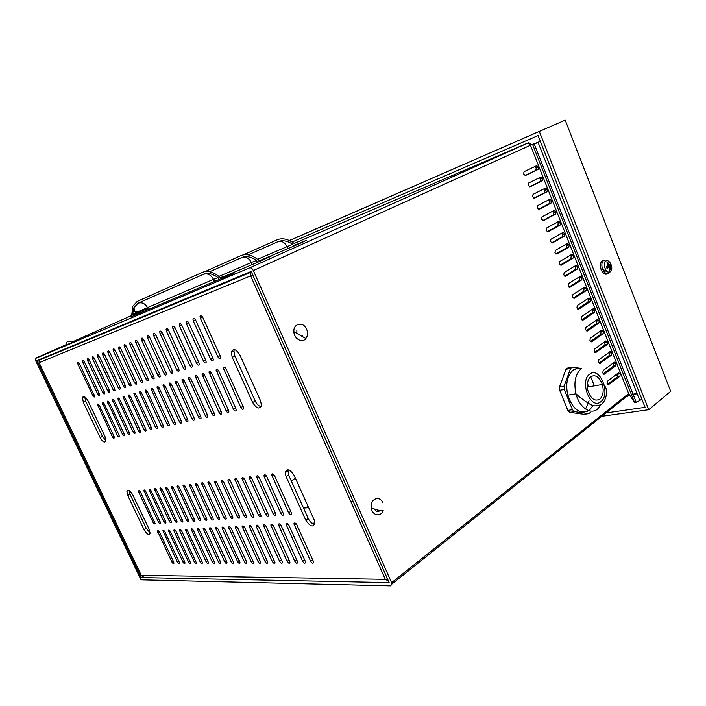 <?xml version="1.0" encoding="UTF-8"?>
<svg xmlns="http://www.w3.org/2000/svg" width="706" height="706" viewBox="0 0 706 706"><rect width="100%" height="100%" fill="white"/><g stroke="black" fill="none" stroke-linecap="round" stroke-linejoin="round"><path stroke-width="1.06" d="M641.904 399.243L636.256 402.402L634.465 402.314L532.712 144.739L540.372 141.385M639.936 400.849L538.087 142.427L530.48 145.242L540.355 141.332M634.465 402.314L628.658 393.569L530.48 145.242C529.659 143.592 528.529 142.983 527.073 143.406L528.776 142.638L531.6 144.721M533.33 143.998L530.462 145.215M141.147 577.561L36.862 360.66L251.204 271.431L389.156 582.626L141.147 577.561L144.598 575.337M291.251 480.874L295.399 478.2M627.087 396.119L627.263 396.569L628.87 394.689L628.658 393.569L530.48 145.242L253.322 270.548L391.583 582.671L391.962 584.021L390.594 585.874L141.05 579.829L35.838 361.084L35.397 358.507L249.615 267.865C250.992 267.539 252.236 268.43 253.322 270.548M529.465 186.869L540.24 181.521L540.628 179.121L539.349 177.753M538.299 209.4L549.047 203.76L549.427 201.351L548.306 200.054M547.097 231.789L557.802 225.858L558.172 223.431L557.184 222.214M555.86 254.019L566.494 247.824L566.856 245.379L565.991 244.241M564.579 276.108L575.134 269.639L575.487 267.186L574.737 266.136M573.246 298.056L583.721 291.322L584.065 288.851L583.403 287.889M581.868 319.862L592.255 312.864L592.59 310.384L592.016 309.502M590.445 341.519L600.735 334.273L601.053 331.785L600.568 330.982M598.97 363.043L609.163 355.55L609.057 352.338M607.451 384.435L617.529 376.686L617.494 373.553M302.044 336.074L302.397 335.182L302.044 336.074M377.648 510.632L378.028 510.111L377.648 510.632M603.215 373.756L613.355 366.132L613.285 362.963M594.717 352.303L604.954 344.925L604.821 341.678M586.165 330.708L596.499 323.586L596.826 321.098L596.305 320.259M577.561 308.972L588.001 302.106L588.336 299.635L587.719 298.709M568.921 287.104L579.441 280.494L579.785 278.04L579.079 277.026M560.22 265.085L570.827 258.749L571.18 256.296L570.369 255.201M551.483 242.917L562.152 236.863L562.523 234.427L561.597 233.245M542.702 220.616L553.433 214.827L553.804 212.409L552.754 211.156M533.886 198.157L544.653 192.659L545.032 190.258L543.841 188.917M525.035 175.538L535.819 170.349L536.207 167.957L534.83 166.554M616.559 374.268L617.785 374.048M628.737 395.395L629.302 394.539M615.076 375.407L618.024 374.877M248.185 254.857L277.935 241.717C282.356 239.881 287.289 240.737 292.743 244.285L293.572 246.191L259.402 260.761M209.656 271.722L241.796 257.522C246.129 255.722 251.027 256.684 256.507 260.408L257.372 262.367L223.493 276.778M222.584 277.167L220.801 277.926M243.411 254.822L277.114 239.828C282.921 237.498 289.284 239.246 296.211 245.061L293.572 246.191M295.876 244.779L299.979 243.023C309.484 238.99 308.222 239.669 296.211 245.061L296.441 244.964M205.031 271.572L240.94 255.59C246.632 253.313 252.969 255.201 259.967 261.264L257.372 262.367M259.605 260.938L265.377 258.484C274.625 254.566 272.816 255.493 259.967 261.264M217.986 277.546L218.895 279.567L133.443 315.811L132.631 314.055L133.884 307.737L137.997 303.227L203.399 274.307C207.626 272.569 212.488 273.646 217.986 277.546L213.521 279.347L214.456 281.447M133.443 315.811L131.537 316.623L132.799 306.236L137.176 301.444L202.507 272.322C208.058 270.116 214.359 272.172 221.419 278.491L218.895 279.567M223.793 276.946L228.665 274.872C237.022 271.351 235.548 272.128 224.252 277.22M223.131 277.723L221.419 278.491M221.022 278.129L222.778 277.379M308.681 507.685L304.418 508.011L308.195 506.599M350.732 501.401L353.071 501.216M311.955 523.217L314.929 523.049M538.122 169.431L525.564 175.476L523.587 173.95L524.064 171.69L536.639 165.689L538.51 167.04L538.122 169.431L535.819 170.349M546.965 191.803L534.574 198.121L532.615 196.647L533.074 194.362L545.5 188.078L547.344 189.384L546.965 191.803L544.653 192.659M555.763 214.024L543.523 220.625L541.59 219.195L542.04 216.883L554.298 210.326L556.134 211.597L555.763 214.024L553.433 214.827M564.491 236.104L552.419 242.97L550.503 241.602L550.936 239.255L563.044 232.433L564.853 233.668L564.491 236.104L562.152 236.863M573.175 258.043L561.252 265.182L559.364 263.85L559.779 261.494L571.736 254.398L573.528 255.59L573.175 258.043L570.827 258.749M581.806 279.841L570.024 287.245L568.162 285.965L568.568 283.583L580.367 276.222L582.141 277.379L581.806 279.841L579.441 280.494M590.375 301.506L578.752 309.166L576.908 307.931L577.296 305.53L588.945 297.906L590.71 299.035L590.375 301.506L588.001 302.106M598.891 323.039L587.418 330.955L585.592 329.764L585.971 327.337L597.47 319.456L599.217 320.542L598.891 323.039L596.499 323.586M596.023 352.603L594.223 351.447L594.593 349.002L605.951 340.874L607.672 341.925L607.354 344.431L595.379 352.735M615.764 365.682L604.583 374.109L602.8 372.997L603.162 370.535L614.37 362.152L616.073 363.175L615.764 365.682L613.355 366.132M379.969 510.535L379.387 511.065M296.873 333.417L296.855 330.037M608.837 384.814L607.072 383.72L607.425 381.249L618.553 372.742L620.256 373.748L619.947 376.263L608.104 384.938M600.312 363.369L598.52 362.24L598.882 359.786L610.16 351.526L611.881 352.568L611.564 355.074L599.632 363.502M603.127 333.744L591.725 341.792L589.916 340.619L590.287 338.183L601.715 330.179L603.445 331.255L603.127 333.744L600.735 334.273M594.637 312.29L583.085 320.083L581.259 318.865L581.647 316.447L593.216 308.698L594.964 309.802L594.637 312.29L592.255 312.864M586.095 290.695L574.393 298.223L572.54 296.97L572.937 294.57L584.665 287.077L586.43 288.224L586.095 290.695L583.721 291.322M577.499 268.96L565.647 276.231L563.767 274.925L564.182 272.551L576.061 265.324L577.843 266.506L577.499 268.96L575.134 269.639M568.842 247.091L556.84 254.098L554.942 252.748L555.366 250.392L567.395 243.429L569.204 244.647L568.842 247.091L566.494 247.824M560.132 225.082L547.98 231.815L546.056 230.421L546.497 228.091L558.675 221.402L560.502 222.646L560.132 225.082L557.802 225.858M551.368 202.931L539.057 209.391L537.116 207.943L537.566 205.64L549.903 199.224L551.748 200.513L551.368 202.931L549.047 203.76M542.552 180.639L530.082 186.816L528.106 185.316L528.573 183.039L541.078 176.906L542.932 178.23L542.552 180.639L540.24 181.521M252.748 274.925L250.665 275.87L252.774 274.969M387.497 578.876L385.308 579.326L388.459 581.056M39.059 362.663L39.112 360.21L39.801 359.433M251.23 271.501L250.604 272.375L250.665 275.87L39.077 362.69L141.244 575.284L385.308 579.326L250.665 275.87M78.022 364.411L77.731 362.663C78.189 362.054 78.807 362.434 79.602 363.811L94.736 396.728C94.277 397.372 93.642 396.984 92.821 395.581L78.022 364.411L79.549 363.705M99.361 393.551L99.661 395.21C99.193 395.872 98.549 395.492 97.71 394.063L82.796 362.61L82.505 360.845C82.973 360.219 83.608 360.607 84.411 362.001L99.361 393.551M104.373 391.998L104.664 393.666C104.197 394.345 103.535 393.966 102.688 392.518L87.668 360.775L87.376 359.001C87.844 358.357 88.488 358.745 89.309 360.157L104.373 391.998M109.474 390.418L109.765 392.095C109.289 392.792 108.618 392.412 107.762 390.947L92.627 358.904L92.327 357.13C92.813 356.459 93.466 356.839 94.295 358.277L109.474 390.418M114.663 388.803L114.963 390.489C114.478 391.212 113.798 390.833 112.925 389.35L97.666 356.998L97.375 355.215C97.86 354.527 98.531 354.906 99.369 356.362L114.663 388.803M119.958 387.17L120.249 388.856C119.764 389.606 119.067 389.227 118.184 387.718L102.811 355.065L102.511 353.265C103.014 352.559 103.685 352.938 104.55 354.412L119.958 387.17M125.341 385.494L125.642 387.188C125.139 387.965 124.441 387.585 123.532 386.058L108.044 353.088L107.753 351.288C108.256 350.547 108.945 350.926 109.818 352.418L125.341 385.494M130.839 383.79L131.131 385.494C130.628 386.297 129.913 385.917 128.995 384.364L113.384 351.076L113.092 349.267C113.604 348.499 114.301 348.879 115.184 350.397L130.839 383.79M136.434 382.061L136.735 383.764C136.214 384.594 135.49 384.223 134.555 382.643L118.829 349.02L118.529 347.202C119.049 346.417 119.755 346.796 120.664 348.332L136.434 382.061M142.135 380.287L142.435 381.999C141.915 382.855 141.174 382.484 140.22 380.887L124.371 346.937L124.071 345.11C124.6 344.29 125.324 344.669 126.242 346.231L142.135 380.287M147.951 378.487L148.251 380.199C147.722 381.09 146.972 380.719 146.001 379.096L130.019 344.802L129.719 342.975C130.257 342.128 130.998 342.498 131.934 344.087L147.951 378.487M153.882 376.651L154.182 378.363C153.643 379.281 152.884 378.919 151.887 377.269L135.781 342.631L135.481 340.795C136.029 339.913 136.779 340.283 137.732 341.898L153.882 376.651M159.927 374.78L160.236 376.492C159.688 377.445 158.912 377.083 157.897 375.407L141.668 340.416L141.359 338.571C141.915 337.662 142.674 338.024 143.653 339.665L159.927 374.78M166.095 372.865L166.404 374.577C165.848 375.566 165.054 375.213 164.021 373.509L147.66 338.148L147.36 336.303C147.916 335.359 148.692 335.721 149.69 337.389L166.095 372.865M172.388 370.915L172.696 372.627C172.14 373.659 171.329 373.297 170.278 371.568L153.776 335.844L153.476 333.991C154.04 333.02 154.835 333.373 155.849 335.068L172.388 370.915M178.812 368.92L179.121 370.632C178.556 371.7 177.736 371.356 176.659 369.591L160.024 333.488L159.715 331.635C160.297 330.62 161.1 330.973 162.133 332.694L178.812 368.92M185.369 366.891L185.678 368.603C185.104 369.706 184.266 369.362 183.163 367.57L166.395 331.088L166.086 329.234C166.678 328.175 167.499 328.528 168.549 330.276L185.369 366.891M192.058 364.817L192.367 366.52C191.794 367.676 190.938 367.332 189.817 365.514L172.899 328.634L172.591 326.781C173.191 325.687 174.02 326.022 175.106 327.805L192.058 364.817M198.898 362.699L199.207 364.402C198.615 365.593 197.751 365.267 196.603 363.405L179.545 326.128L179.236 324.275C179.836 323.136 180.692 323.472 181.795 325.281L198.898 362.699M205.87 360.537L206.187 362.231C205.596 363.475 204.705 363.149 203.531 361.26L186.331 323.569L186.022 321.724C186.631 320.533 187.505 320.859 188.626 322.704L205.87 360.537M213 358.321L213.318 360.007C212.718 361.304 211.818 360.987 210.609 359.063L193.267 320.956L192.95 319.112C193.568 317.868 194.459 318.194 195.615 320.065L213 358.321M220.29 356.062L220.607 357.739C219.998 359.089 219.081 358.78 217.845 356.821L200.354 318.282L200.036 316.447C200.663 315.158 201.563 315.467 202.746 317.373L220.29 356.062M114.019 436.308L114.31 437.852C113.86 438.523 113.207 438.135 112.351 436.687L97.437 404.273C97.887 403.629 98.531 404.017 99.361 405.429L114.019 436.308M119.085 435.161L119.376 436.705C118.917 437.402 118.255 437.014 117.381 435.549L102.361 402.844C102.82 402.182 103.473 402.57 104.311 404L119.085 435.161M124.238 433.996L124.53 435.54C124.062 436.255 123.391 435.876 122.509 434.384L107.374 401.387C107.841 400.708 108.503 401.087 109.359 402.544L124.238 433.996M129.48 432.804L129.78 434.358C129.304 435.099 128.624 434.711 127.724 433.202L112.483 399.914C112.96 399.199 113.631 399.587 114.496 401.061L129.48 432.804M134.828 431.587L135.12 433.149C134.643 433.908 133.946 433.528 133.037 432.001L117.681 398.405C118.167 397.672 118.846 398.06 119.729 399.552L134.828 431.587M140.273 430.36L140.565 431.922C140.079 432.707 139.373 432.319 138.447 430.766L122.976 396.869C123.462 396.119 124.159 396.498 125.059 398.016L140.273 430.36M145.815 429.098L146.107 430.66C145.621 431.481 144.898 431.092 143.953 429.522L128.368 395.307C128.863 394.53 129.569 394.91 130.486 396.454L145.815 429.098M151.463 427.818L151.755 429.38C151.261 430.228 150.528 429.848 149.566 428.251L133.866 393.719C134.369 392.915 135.084 393.286 136.02 394.857L151.463 427.818M157.217 426.512L157.517 428.083C157.006 428.948 156.264 428.568 155.285 426.953L139.461 392.104C139.973 391.265 140.706 391.636 141.65 393.224L157.217 426.512M163.077 425.18L163.377 426.751C162.865 427.651 162.115 427.271 161.109 425.63L145.171 390.444C145.692 389.58 146.433 389.959 147.395 391.574L163.077 425.18M169.061 423.821L169.361 425.391C168.84 426.327 168.072 425.956 167.057 424.28L150.987 388.768C151.516 387.868 152.275 388.238 153.255 389.88L169.061 423.821M175.159 422.444L175.459 424.015C174.929 424.977 174.144 424.606 173.111 422.903L156.917 387.056C157.456 386.129 158.223 386.491 159.229 388.159L175.159 422.444M181.371 421.032L181.671 422.603C181.142 423.6 180.348 423.229 179.289 421.508L162.971 385.308C163.51 384.346 164.295 384.708 165.319 386.403L181.371 421.032M187.708 419.593L188.017 421.155C187.478 422.197 186.666 421.835 185.581 420.079L169.14 383.526C169.687 382.528 170.481 382.89 171.532 384.611L187.708 419.593M194.176 418.128L194.485 419.691C193.938 420.758 193.109 420.405 192.006 418.623L175.432 381.708C175.988 380.675 176.8 381.028 177.868 382.776L194.176 418.128M200.778 416.628L201.086 418.19C200.53 419.302 199.692 418.949 198.562 417.131L181.857 379.854C182.422 378.787 183.242 379.14 184.337 380.913L200.778 416.628M207.511 415.102L207.82 416.655C207.255 417.802 206.399 417.458 205.252 415.613L188.405 377.966C188.979 376.854 189.826 377.198 190.929 379.007L207.511 415.102M214.386 413.539L214.695 415.084C214.13 416.284 213.256 415.94 212.074 414.069L195.103 376.042C195.677 374.886 196.533 375.23 197.671 377.066L214.386 413.539M221.402 411.951L221.71 413.487C221.137 414.731 220.254 414.396 219.045 412.48L201.934 374.074C202.516 372.874 203.39 373.209 204.555 375.08L221.402 411.951M228.567 410.327L228.885 411.854C228.303 413.142 227.394 412.816 226.167 410.874L208.905 372.071C209.497 370.818 210.388 371.144 211.579 373.05L228.567 410.327M235.892 408.659L236.201 410.177C235.619 411.519 234.692 411.201 233.43 409.224L216.036 370.023C216.627 368.726 217.536 369.044 218.754 370.977L235.892 408.659M243.367 406.965L243.685 408.474C243.093 409.859 242.149 409.551 240.861 407.538L223.317 367.932C223.917 366.582 224.843 366.891 226.088 368.859L243.367 406.965M282.126 561.394L282.409 562.55C281.879 563.794 280.953 563.414 279.638 561.411L263.409 525.396C263.947 524.161 264.856 524.532 266.144 526.508L282.126 561.394M256.463 527.029L256.172 525.776C256.71 524.576 257.602 524.955 258.855 526.897L275.005 562.603C274.475 563.812 273.575 563.423 272.287 561.447L256.463 527.029L258.202 525.882M253.533 515.309L253.825 516.58C253.295 517.78 252.404 517.41 251.151 515.477L234.816 479.197C235.354 478.015 236.236 478.377 237.445 480.283L253.533 515.309M228.188 481.421L227.888 480.045C228.426 478.897 229.291 479.268 230.474 481.139L246.729 517.092C246.2 518.248 245.326 517.877 244.108 515.971L228.188 481.421L229.98 480.318M267.468 561.473L267.742 562.656C267.23 563.82 266.339 563.432 265.077 561.491L249.086 526.147C249.615 524.99 250.489 525.37 251.724 527.285L267.468 561.473M289.681 561.358L289.963 562.497C289.434 563.785 288.489 563.406 287.148 561.367L270.795 525.008C271.333 523.728 272.26 524.099 273.575 526.102L289.681 561.358M260.779 514.798L261.07 516.06C260.532 517.304 259.623 516.933 258.343 514.965L241.876 478.341C242.423 477.115 243.323 477.468 244.567 479.409L260.779 514.798M268.165 514.277L268.456 515.521C267.918 516.81 266.992 516.448 265.685 514.445L249.086 477.468C249.642 476.197 250.551 476.541 251.821 478.518L268.165 514.277M275.711 513.739L276.002 514.983C275.455 516.307 274.51 515.954 273.178 513.915L256.454 476.568C257.01 475.253 257.937 475.597 259.243 477.609L275.711 513.739M297.394 561.314L297.676 562.444C297.138 563.776 296.185 563.406 294.808 561.323L278.323 524.611C278.87 523.287 279.814 523.649 281.165 525.696L297.394 561.314M291.278 512.635L291.569 513.853C291.022 515.274 290.042 514.939 288.639 512.83L271.651 474.732C272.216 473.311 273.178 473.647 274.546 475.72L291.278 512.635M264.273 476.991L263.973 475.659C264.529 474.3 265.482 474.635 266.815 476.674L283.706 514.418C283.15 515.795 282.197 515.451 280.829 513.377L264.273 476.991L266.241 475.756M305.274 561.27L305.548 562.391C305.01 563.759 304.039 563.397 302.627 561.288L286.018 524.214C286.565 522.846 287.527 523.199 288.913 525.282L305.274 561.27M313.314 561.226L313.588 562.329C313.049 563.75 312.052 563.388 310.614 561.244L293.873 523.808C294.428 522.387 295.408 522.74 296.82 524.849L313.314 561.226M239.484 516.298L239.775 517.595C239.255 518.716 238.39 518.336 237.198 516.465L221.102 480.874C221.631 479.762 222.478 480.133 223.643 481.977L239.484 516.298M232.662 516.783L232.954 518.08C232.442 519.166 231.594 518.786 230.421 516.942L214.447 481.686C214.977 480.618 215.807 480.989 216.945 482.807L232.662 516.783M235.61 528.15L235.327 526.879C235.839 525.793 236.686 526.182 237.869 528.035L253.657 562.744C253.145 563.838 252.289 563.441 251.08 561.561L235.61 528.15L237.26 527.073M260.346 561.517L260.629 562.7C260.117 563.829 259.243 563.441 258.008 561.526L242.14 526.517C242.661 525.396 243.526 525.776 244.726 527.664L260.346 561.517M219.425 517.719L219.707 519.025C219.204 520.048 218.392 519.66 217.263 517.869L201.528 483.257C202.04 482.26 202.851 482.648 203.946 484.404L219.425 517.719M225.982 517.251L226.273 518.557C225.752 519.607 224.923 519.228 223.776 517.41L207.926 482.48C208.446 481.448 209.267 481.827 210.379 483.61L225.982 517.251M212.991 518.178L213.283 519.492C212.78 520.472 211.976 520.084 210.873 518.319L195.253 484.034C195.765 483.063 196.55 483.451 197.627 485.181L212.991 518.178M206.681 518.619L206.964 519.943C206.47 520.887 205.684 520.498 204.599 518.769L189.102 484.784C189.605 483.848 190.382 484.237 191.432 485.94L206.681 518.619M200.486 519.06L200.778 520.375C200.283 521.302 199.507 520.904 198.448 519.201L183.057 485.525C183.551 484.625 184.319 485.004 185.351 486.69L200.486 519.06M188.44 519.907L188.731 521.231C188.255 522.096 187.505 521.708 186.481 520.048L171.311 486.963C171.796 486.116 172.538 486.513 173.526 488.137L188.44 519.907M194.406 519.484L194.697 520.807C194.212 521.708 193.453 521.31 192.411 519.625L177.127 486.249C177.621 485.375 178.371 485.763 179.386 487.422L194.406 519.484M171.187 521.125L171.47 522.458C171.011 523.243 170.296 522.846 169.325 521.257L154.482 489.037C154.941 488.27 155.647 488.658 156.591 490.22L171.187 521.125M176.835 520.728L177.118 522.061C176.65 522.872 175.926 522.475 174.938 520.86L159.988 488.358C160.456 487.564 161.18 487.961 162.133 489.54L176.835 520.728M182.589 520.322L182.872 521.655C182.404 522.493 181.663 522.096 180.657 520.454L165.601 487.669C166.078 486.849 166.801 487.237 167.781 488.843L182.589 520.322M160.183 521.902L160.474 523.234C160.024 523.976 159.327 523.578 158.391 522.034L143.75 490.361C144.201 489.637 144.889 490.035 145.798 491.552L160.183 521.902M165.636 521.522L165.919 522.846C165.469 523.614 164.763 523.217 163.81 521.646L149.072 489.708C149.531 488.958 150.219 489.355 151.146 490.891L165.636 521.522M138.817 492.409L138.526 491.005C138.976 490.299 139.647 490.696 140.547 492.197L155.117 523.614C154.667 524.329 153.987 523.931 153.07 522.414L138.817 492.409L140.203 491.605M246.535 561.588L246.818 562.788C246.306 563.847 245.467 563.45 244.285 561.597L228.647 527.232C229.15 526.182 229.988 526.57 231.144 528.397L246.535 561.588M222.381 528.865L222.09 527.576C222.593 526.561 223.414 526.958 224.543 528.75L240.102 562.832C239.608 563.856 238.778 563.459 237.613 561.641L222.381 528.865L223.97 527.832M233.236 561.658L233.518 562.876C233.024 563.865 232.212 563.467 231.074 561.676L215.665 527.92C216.16 526.941 216.963 527.329 218.075 529.103L233.236 561.658M226.776 561.694L227.058 562.911C226.573 563.873 225.77 563.476 224.649 561.711L209.355 528.256C209.85 527.303 210.635 527.7 211.729 529.438L226.776 561.694M214.218 561.764L214.5 562.991C214.015 563.9 213.238 563.494 212.171 561.773L197.089 528.909C197.574 528.017 198.333 528.415 199.383 530.109L214.218 561.764M220.44 561.729L220.722 562.956C220.237 563.891 219.451 563.485 218.357 561.738L203.16 528.582C203.655 527.664 204.431 528.062 205.499 529.774L220.44 561.729M202.11 561.826L202.393 563.061C201.925 563.918 201.175 563.503 200.133 561.844L185.263 529.544C185.74 528.706 186.481 529.112 187.487 530.744L202.11 561.826M208.111 561.799L208.385 563.026C207.917 563.909 207.149 563.503 206.099 561.808L191.123 529.226C191.6 528.362 192.35 528.768 193.382 530.427L208.111 561.799M179.801 531.159L179.518 529.853C179.977 529.041 180.71 529.447 181.707 531.062L196.497 563.097C196.039 563.926 195.297 563.512 194.282 561.87L179.801 531.159L181.221 530.268M174.144 531.468L173.861 530.162C174.329 529.368 175.044 529.774 176.023 531.371L190.708 563.132C190.258 563.935 189.526 563.52 188.528 561.905L174.144 531.468L175.547 530.594M173.676 561.985L173.95 563.22C173.508 563.953 172.82 563.547 171.867 561.994L157.509 531.044C157.95 530.321 158.638 530.727 159.565 532.253L173.676 561.985M179.165 561.95L179.439 563.194C178.997 563.944 178.291 563.538 177.321 561.967L162.865 530.753C163.315 530.012 164.004 530.409 164.948 531.962L179.165 561.95M184.751 561.923L185.025 563.159C184.575 563.944 183.86 563.529 182.872 561.932L168.319 530.453C168.769 529.694 169.475 530.091 170.437 531.671L184.751 561.923M83.352 402.385L82.478 397.469C83.802 395.678 85.664 396.843 88.056 400.964L104.973 436.502L105.847 441.091C104.532 442.997 102.626 441.832 100.146 437.605L83.352 402.385L85.691 401.237L102.441 436.405L105.944 440.597M232.212 357.307L231.25 352.329C233.112 347.996 235.998 348.879 239.899 354.986L260.496 400.699L261.441 405.112C259.649 409.648 256.71 408.783 252.633 402.508L232.212 357.307L234.877 355.939L255.228 401.052C256.816 404.256 258.775 406.109 261.096 406.612M127.751 495.506L126.895 491.314C128.201 489.329 130.16 490.529 132.781 494.897L149.231 529.456L150.069 533.374C148.772 535.43 146.777 534.221 144.095 529.765L127.751 495.506L129.983 494.218L146.283 528.423L150.122 532.889M286.062 476.515L285.162 472.658C286.883 468.122 289.901 469.084 294.208 475.544L314.073 519.651L314.929 523.093C313.261 527.709 310.208 526.72 305.769 520.145L286.062 476.515L288.569 474.917L308.213 518.469C309.987 521.946 312.167 523.931 314.77 524.417M84.702 396.869L85.691 401.237M234.321 349.541L233.924 350.97L234.877 355.939M129.066 490.529L129.983 494.218M287.916 469.711L288.569 474.917M604.539 270.998L604.742 270.539M606.039 412.931L645.09 407.327L538.087 135.57L292.152 242.017M289.363 240.517L565.197 120.126L289.478 240.57M669.235 387.576L565.197 120.126M669.588 388.476L670.7 391.336L648.752 409.692L539.349 131.545M601.803 416.319L648.752 409.692M371.268 507.905C377.886 510.359 381.849 511.197 383.164 510.429C381.037 517.463 372.133 515.654 371.268 507.905C369.653 499.071 379.696 494.774 382.837 502.822M306.642 329.225C308.028 332.782 307.763 335.888 305.866 338.527C302.247 343.495 293.943 338.801 293.881 331.67C293.184 323.198 303.545 321.318 306.642 329.225M76.098 340.698L66.135 345.066M223.899 278.438C220.996 275.684 221.393 275.455 225.099 277.758C238.31 271.898 236.492 272.975 223.899 278.438L221.428 279.497M606.48 266.736L606.966 268.245L609.269 267.433L609.719 270.098L610.549 269.568L610.002 266.947L611.043 265.659L608.916 266.259L608.501 265.191M609.622 269.127L610.549 269.568M611.043 265.659L610.469 264.203L609.146 264.768L607.725 262.341L607.213 263.285M607.725 262.341L606.895 262.861L608.431 265.262L606.383 266.78L606.966 268.245M605.969 261.035C609.128 258.723 613.496 267.097 611.069 270.786L608.731 272.084C604.998 271.916 602.695 262.729 605.969 261.035M608.307 265.015L609.137 264.741L608.29 264.988M608.872 272.101C606.383 275.631 603.771 274.731 601.035 269.418C599.65 262.297 601.265 259.517 605.872 261.096M607.045 267.45L608.916 266.259M590.79 376.66C587.48 379.678 586.536 384.408 587.966 390.859C590.913 398.916 594.858 401.688 599.791 399.172C603.145 395.925 604.001 391.027 602.35 384.488C599.412 376.916 595.555 374.304 590.79 376.66M584.144 414.316L569.839 412.348L574.481 411.66L588.786 413.645L584.144 414.316M567.827 410.389L559.682 390.294L564.288 389.5L572.46 409.683L567.827 410.389L569.839 412.348M559.531 386.914L565.983 369.282L570.572 368.4L564.138 386.103L559.531 386.914L559.682 390.294M581.479 368.497L572.425 367.067L567.836 367.958L565.983 369.282M570.572 368.4L572.425 367.067M588.839 410.663C579.873 414.713 572.857 409.551 567.783 395.166C565.391 383.746 567.183 375.415 573.14 370.173C575.522 368.488 578.117 367.994 580.932 368.691M590.631 376.775L594.408 385.847M593.066 405.518L589.289 410.327M590.587 412.233L588.786 413.645M564.288 389.5L564.138 386.103M574.481 411.66L572.46 409.683M574.057 369.582L575.125 369.794M587.454 383.226L588.575 386.844M589.06 400.858L585.565 409.039M536.013 165.989L536.71 167.754M540.452 177.206L541.131 178.927M544.882 188.396L545.544 190.064M549.294 199.542L549.93 201.166M553.689 210.653L554.316 212.232M558.075 221.728L558.675 223.264M562.444 232.768L563.026 234.26M566.794 243.782L567.368 245.22M571.136 254.751L571.692 256.146M575.469 265.685L575.999 267.036M579.785 276.584L580.297 277.89M584.083 287.457L584.586 288.719M588.372 298.285L588.848 299.503M592.643 309.087L593.111 310.261M596.905 319.844L597.347 320.983M601.15 330.576L601.583 331.67M605.386 341.272L605.792 342.322M609.605 351.941L610.002 352.938M613.805 362.566L614.185 363.528M618.006 373.165L618.368 374.083M294.217 243.438L528.776 142.638M292.743 244.285L287.024 246.65L287.88 248.618M277.935 241.717C281.676 240.622 284.703 242.273 287.024 246.65L257.593 259.296M256.507 260.408L251.371 262.508L252.271 264.538M241.796 257.522C245.759 256.349 248.944 258.017 251.371 262.508L218.984 276.399M203.399 274.307C207.608 273.054 210.979 274.731 213.521 279.347L147.483 307.604L148.357 309.484M137.997 303.227C141.977 302.009 145.136 303.465 147.483 307.604L132.631 314.055M570.024 287.245L569.574 287.368M578.752 309.166L578.232 309.299M587.418 330.955L586.836 331.088M607.354 344.431L604.954 344.925M604.583 374.109L603.877 374.233M619.947 376.263L617.529 376.686M611.564 355.074L609.163 355.55M591.725 341.792L591.116 341.925M583.085 320.083L582.538 320.206M574.393 298.223L573.907 298.356M391.583 582.671L628.658 393.569L530.48 145.242M249.615 267.865L527.073 143.406M147.828 308.337L133.028 314.911M131.466 315.608L71.968 342.066M66.064 344.696L35.679 358.198M305.769 520.145L308.213 518.469M144.095 529.765L146.283 528.423M252.633 402.508L255.228 401.052M100.146 437.605L102.441 436.405M182.872 561.932L184.31 560.996M168.602 531.768L169.978 530.912M177.321 561.967L178.733 561.049M163.148 532.059L164.498 531.221M171.867 561.994L173.252 561.093M157.791 532.35L159.124 531.521M188.528 561.905L189.985 560.943M194.282 561.87L195.765 560.891M206.099 561.808L207.635 560.785M191.405 530.541L192.879 529.606M200.133 561.844L201.642 560.838M185.546 530.85L186.993 529.941M218.357 561.738L219.945 560.67M203.452 529.888L204.969 528.918M212.171 561.773L213.733 560.732M197.371 530.215L198.863 529.271M224.649 561.711L226.273 560.617M209.638 529.553L211.182 528.565M231.074 561.676L232.724 560.555M215.948 529.218L217.519 528.203M237.613 561.641L239.299 560.493M244.285 561.597L245.997 560.432M228.929 528.512L230.553 527.461M153.07 522.414L154.482 521.549M163.81 521.646L165.275 520.754M149.354 491.111L150.793 490.273M158.391 522.034L159.83 521.152M144.042 491.764L145.454 490.944M180.657 520.454L182.201 519.501M165.892 489.082L167.401 488.19M174.938 520.86L176.456 519.925M160.28 489.77L161.762 488.896M169.325 521.257L170.817 520.34M154.764 490.449L156.229 489.593M192.411 519.625L194.009 518.628M177.418 487.661L178.98 486.734M186.481 520.048L188.052 519.069M171.602 488.375L173.138 487.467M198.448 519.201L200.08 518.178M183.348 486.937L184.937 485.984M204.599 518.769L206.258 517.719M189.393 486.187L191.008 485.225M210.873 518.319L212.559 517.251M195.544 485.437L197.195 484.448M223.776 517.41L225.532 516.289M208.226 483.875L209.929 482.842M217.263 517.869L218.984 516.774M201.828 484.66L203.496 483.654M258.008 561.526L259.79 560.29M242.423 527.788L244.1 526.685M251.08 561.561L252.827 560.361M230.421 516.942L232.212 515.795M214.748 483.072L216.477 482.022M237.198 516.465L239.016 515.292M221.402 482.26L223.167 481.183M310.614 561.244L312.652 559.77M294.164 524.999L296.052 523.702M302.627 561.288L304.621 559.849M286.309 525.423L288.163 524.161M280.829 513.377L282.877 512.018M288.639 512.83L290.731 511.426M271.951 476.047L273.954 474.776M294.808 561.323L296.767 559.929M278.614 525.838L280.441 524.602M273.178 513.915L275.19 512.591M256.755 477.909L258.687 476.709M265.685 514.445L267.653 513.156M249.386 478.818L251.283 477.635M258.343 514.965L260.276 513.703M242.176 479.701L244.038 478.553M287.148 561.367L289.063 560.008M271.078 526.244L272.878 525.035M265.077 561.491L266.886 560.229M249.377 527.408L251.08 526.288M244.108 515.971L245.962 514.771M251.151 515.477L253.048 514.242M235.107 480.574L236.942 479.445M272.287 561.447L274.131 560.158M279.638 561.411L281.526 560.079M263.7 526.641L265.465 525.458M240.861 407.538L243.067 406.303M223.625 369.573L225.858 368.417M233.43 409.224L235.592 408.015M216.345 371.674L218.525 370.544M226.167 410.874L228.285 409.692M209.223 373.73L211.359 372.627M219.045 412.48L221.119 411.333M202.243 375.742L204.334 374.665M212.074 414.069L214.112 412.948M195.412 377.719L197.459 376.66M205.252 415.613L207.246 414.519M188.714 379.643L190.726 378.61M198.562 417.131L200.513 416.063M182.166 381.54L184.134 380.525M192.006 418.623L193.921 417.573M175.741 383.393L177.674 382.405M185.581 420.079L187.461 419.055M169.44 385.211L171.337 384.24M179.289 421.508L181.124 420.502M163.271 386.985L165.133 386.041M173.111 422.903L174.92 421.932M157.226 388.732L159.044 387.806M167.057 424.28L168.822 423.326M151.287 390.444L153.078 389.535M161.109 425.63L162.857 424.694M145.471 392.13L147.227 391.239M155.285 426.953L156.988 426.036M139.762 393.771L141.482 392.907M149.566 428.251L151.243 427.351M134.158 395.386L135.852 394.539M143.953 429.522L145.595 428.639M128.668 396.975L130.328 396.137M138.447 430.766L140.062 429.91M123.268 398.528L124.9 397.716M133.037 432.001L134.625 431.154M117.973 400.064L119.579 399.261M127.724 433.202L129.277 432.372M112.775 401.564L114.346 400.77M122.509 434.384L124.035 433.572M107.665 403.038L109.209 402.261M117.381 435.549L118.89 434.755M102.652 404.485L104.17 403.726M112.351 436.687L113.825 435.911M97.728 405.906L99.219 405.156M217.845 356.821L220.113 355.674M200.354 318.282L202.657 317.197M210.609 359.063L212.833 357.942M193.267 320.956L195.527 319.889M203.531 361.26L205.702 360.157M186.331 323.569L188.546 322.527M196.603 363.405L198.73 362.337M179.545 326.128L181.716 325.113M189.817 365.514L191.9 364.464M172.899 328.634L175.026 327.637M183.163 367.57L185.21 366.546M166.395 331.088L168.469 330.117M176.659 369.591L178.653 368.585M160.024 333.488L162.053 332.535M170.278 371.568L172.238 370.588M153.776 335.844L155.77 334.909M164.021 373.509L165.945 372.547M147.66 338.148L149.61 337.239M157.897 375.407L159.785 374.462M141.668 340.416L143.583 339.515M151.887 377.269L153.74 376.342M135.781 342.631L137.661 341.757M146.001 379.096L147.81 378.195M130.019 344.802L131.863 343.946M140.22 380.887L142.003 380.005M124.371 346.937L126.171 346.09M134.555 382.643L136.302 381.778M118.829 349.02L120.594 348.199M128.995 384.364L130.707 383.517M113.384 351.076L115.122 350.264M123.532 386.058L125.218 385.229M108.044 353.088L109.757 352.294M118.184 387.718L119.835 386.906M102.811 355.065L104.488 354.288M112.925 389.35L114.54 388.547M97.666 356.998L99.317 356.239M107.762 390.947L109.351 390.162M92.627 358.904L94.233 358.154M102.688 392.518L104.259 391.751M87.668 360.775L89.256 360.042M97.71 394.063L99.246 393.313M82.796 362.61L84.358 361.887M92.821 395.581L94.33 394.839M637.147 393.771L631.438 394.663M629.584 394.954L629.055 395.042M631.349 394.433L637.05 393.533M379.713 510.491L379.29 510.853C377.375 511.938 375.751 511.338 374.436 509.061M610.24 269.233L609.684 269.666M610.178 264.503L610.672 265.8M607.081 263.109L607.716 262.782M603.789 260.329C601.733 262.058 601.318 264.944 602.536 268.986C605.236 274.255 607.822 275.155 610.302 271.669M610.01 266.965L609.172 267.221M610.09 266.339L607.425 266.806M609.499 265.068L608.484 265.474M608.828 267.133L606.736 267.503M604.839 270.548L604.354 270.257M589.766 374.109C599.888 365.858 611.228 394.398 600.806 401.696C590.772 410.513 578.982 381.222 589.766 374.109M581.294 368.62C575.346 373.898 573.572 382.29 575.981 393.807C579.229 407.291 590.534 415.119 597.523 409.101L601.194 404.45M636.256 402.402L534.283 144.086M298.709 243.941L296.167 245.026M139.197 313.367L138.358 311.558C132.596 311.019 135.49 313.085 133.884 307.737M538.51 167.04L536.207 167.957M547.344 189.384L545.032 190.258M556.134 211.597L553.804 212.409M564.853 233.668L562.523 234.427M573.528 255.59L571.18 256.296M582.141 277.379L579.785 278.04M590.71 299.035L588.336 299.635M599.217 320.542L596.826 321.098M607.672 341.925L605.271 342.428M616.073 363.175L613.664 363.625M620.256 373.748L617.838 374.18M611.881 352.568L609.472 353.044M603.445 331.255L601.053 331.785M594.964 309.802L592.59 310.384M586.43 288.224L584.065 288.851M577.843 266.506L575.487 267.186M569.204 244.647L566.856 245.379M560.502 222.646L558.172 223.431M551.748 200.513L549.427 201.351M542.932 178.23L540.628 179.121M391.962 584.021L628.87 394.689M250.604 272.375L39.112 360.201M285.162 472.658L287.677 471.07M126.895 491.314L128.598 490.335M231.25 352.329L233.924 350.97M82.478 397.469L84.191 396.64M168.319 530.453L168.946 530.065M162.865 530.753L163.474 530.374M157.509 531.044L158.1 530.674M173.861 530.162L174.514 529.747M179.518 529.853L180.189 529.429M191.123 529.226L191.838 528.776M185.263 529.544L185.96 529.103M203.16 528.582L203.928 528.097M197.089 528.909L197.83 528.441M209.355 528.256L210.15 527.744M215.665 527.92L216.486 527.391M222.09 527.576L222.937 527.029M228.647 527.232L229.521 526.658M138.526 491.005L139.135 490.652M149.072 489.708L149.716 489.329M143.75 490.361L144.377 489.999M165.601 487.669L166.316 487.246M159.988 488.358L160.677 487.952M154.482 489.037L155.152 488.649M177.127 486.249L177.894 485.799M171.311 486.963L172.052 486.531M183.057 485.525L183.851 485.057M189.102 484.784L189.923 484.298M195.253 484.034L196.109 483.522M207.926 482.48L208.835 481.924M201.528 483.257L202.41 482.736M242.14 526.517L243.076 525.899M235.327 526.879L236.236 526.288M214.447 481.686L215.392 481.113M221.102 480.874L222.081 480.274M293.873 523.808L295.073 522.987M286.018 524.214L287.174 523.428M263.973 475.659L265.191 474.9M271.651 474.732L272.913 473.938M278.323 524.611L279.444 523.861M256.454 476.568L257.628 475.835M249.086 477.468L250.224 476.762M241.876 478.341L242.97 477.671M270.795 525.008L271.872 524.284M249.086 526.147L250.056 525.511M227.888 480.045L228.903 479.427M234.816 479.197L235.866 478.553M256.172 525.776L257.178 525.105M263.409 525.396L264.45 524.699M223.317 367.932L224.684 367.217M216.036 370.023L217.342 369.344M208.905 372.071L210.167 371.418M201.934 374.074L203.143 373.456M195.103 376.042L196.259 375.442M188.405 377.966L189.526 377.392M181.857 379.854L182.925 379.307M175.432 381.708L176.465 381.187M169.14 383.526L170.128 383.023M162.971 385.308L163.924 384.823M156.917 387.056L157.835 386.588M150.987 388.768L151.869 388.318M145.171 390.444L146.018 390.021M139.461 392.104L140.282 391.689M133.866 393.719L134.652 393.321M128.368 395.307L129.127 394.928M122.976 396.869L123.709 396.507M117.681 398.405L118.387 398.052M112.483 399.914L113.163 399.57M107.374 401.387L108.036 401.061M102.361 402.844L102.997 402.526M97.437 404.273L98.046 403.964M200.036 316.447L201.422 315.794M192.95 319.112L194.282 318.485M186.022 321.724L187.293 321.124M179.236 324.275L180.454 323.71M172.591 326.781L173.755 326.234M166.086 329.234L167.207 328.714M159.715 331.635L160.791 331.14M153.476 333.991L154.508 333.514M147.36 336.303L148.348 335.844M141.359 338.571L142.312 338.13M135.481 340.795L136.399 340.371M129.719 342.975L130.601 342.56M124.071 345.11L124.918 344.713M118.529 347.202L119.34 346.831M113.092 349.267L113.869 348.905M107.753 351.288L108.503 350.935M102.511 353.265L103.244 352.929M97.375 355.215L98.072 354.889M92.327 357.13L93.007 356.812M87.376 359.001L88.021 358.701M82.505 360.845L83.132 360.563M77.731 362.663L78.331 362.381M293.881 331.67L305.866 338.527M72.436 342.278C67.935 340.53 65.843 341.475 66.152 345.128M228.523 280.873L228.903 281.385M607.036 263.047L607.795 262.606M601.035 269.418L602.536 268.986C605.43 271.086 607.495 272.119 608.731 272.084L611.069 270.786L611.74 267.733M610.002 266.947L609.154 267.195M567.783 395.166L575.981 393.807C581.276 398.643 580.959 397.999 585.927 401.635C590.278 404.291 593.658 407.953 601.353 404.335C604.31 401.917 606.013 398.334 606.472 393.577C606.163 387.585 606.286 388.75 604.265 384.955M602.35 384.488L587.321 387.056"/></g></svg>
